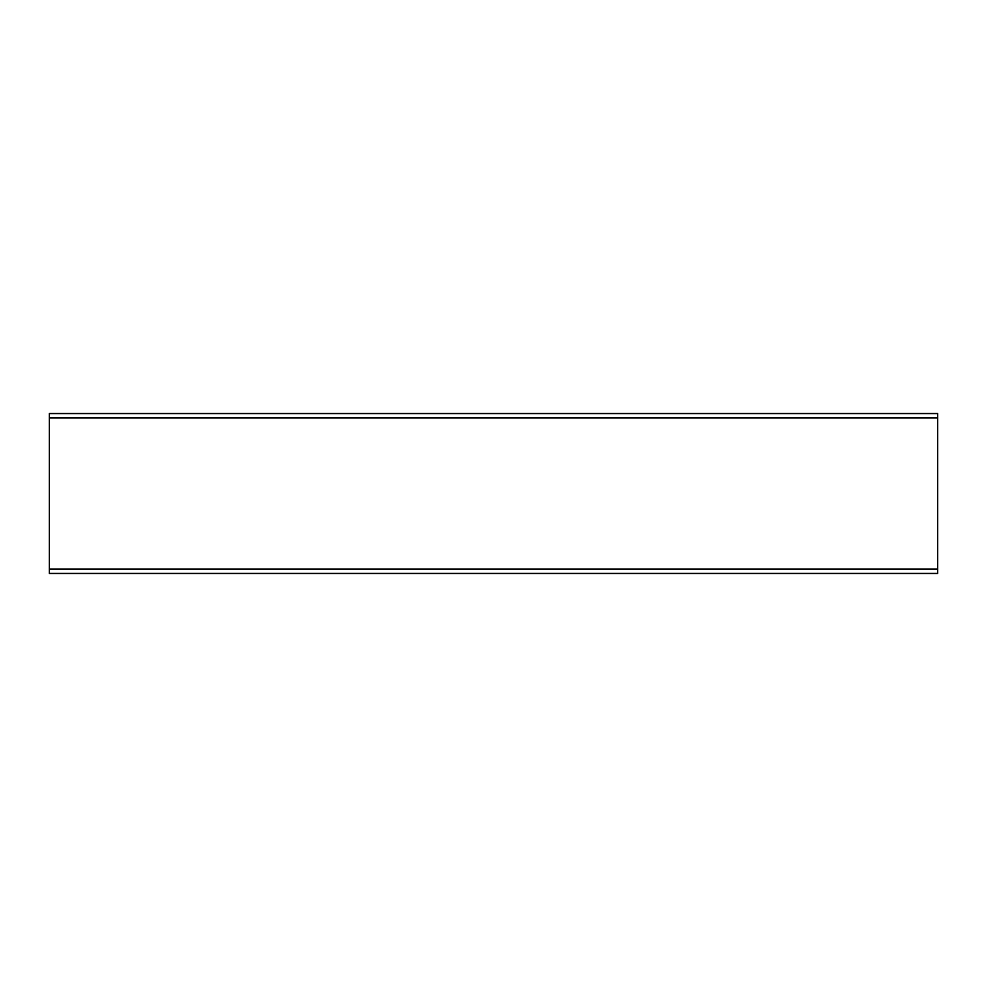 <?xml version="1.0" encoding="UTF-8"?>
<svg xmlns="http://www.w3.org/2000/svg" width="987" height="987" viewBox="0 0 987 987"><rect width="100%" height="100%" fill="white"/><g stroke="black" fill="none" stroke-linecap="round" stroke-linejoin="round"><path stroke-width="1.48" d="M49.35 573.447L49.35 413.553L937.65 413.553L937.65 573.447L49.35 573.447M49.35 413.553L937.65 413.553M49.35 569.005L937.65 569.005M49.35 417.994L937.65 417.994"/></g></svg>
